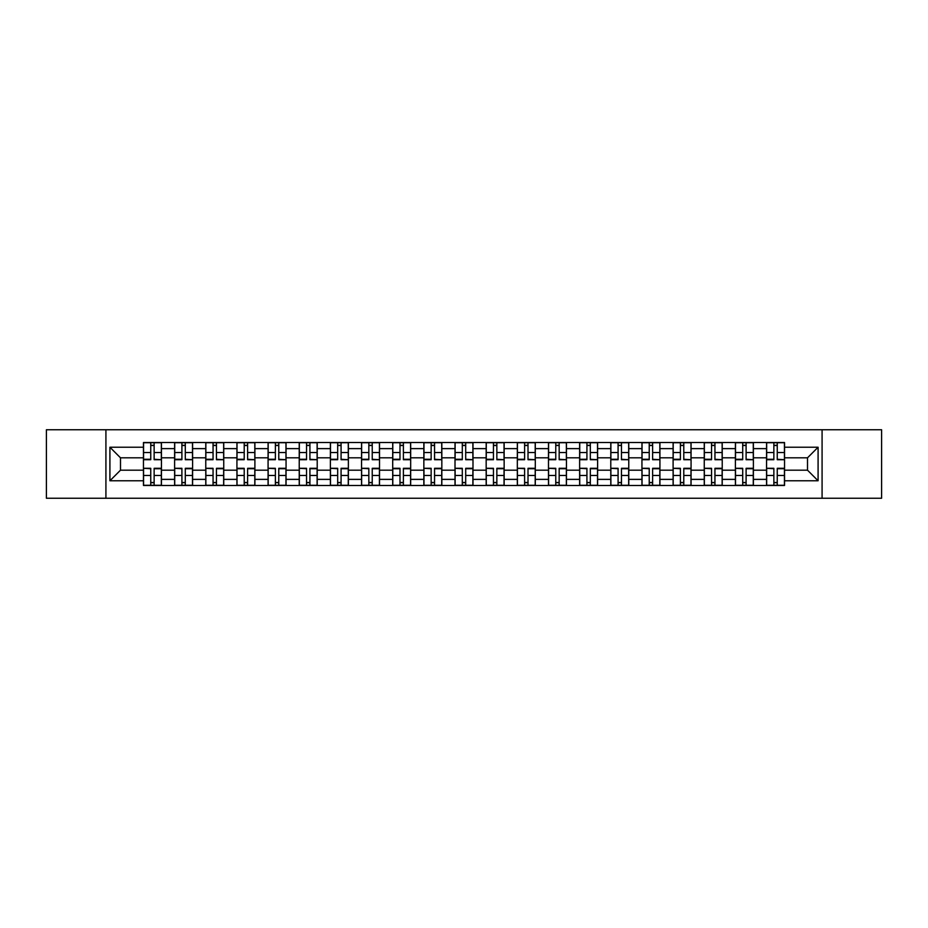 <?xml version="1.0" encoding="UTF-8"?>
<svg xmlns="http://www.w3.org/2000/svg" width="928" height="928" viewBox="0 0 928 928"><rect width="100%" height="100%" fill="white"/><g stroke="black" fill="none" stroke-linecap="round" stroke-linejoin="round"><path stroke-width="1.39" d="M822.08 498.255L881.6 498.255L881.6 429.745L46.4 429.745L46.4 498.255L822.08 498.255L822.08 429.745M174.615 485.472L174.615 448.618L161.437 448.618L161.437 485.472M161.437 448.618L161.437 442.528M174.615 448.618L174.615 442.528M192.595 442.528L192.595 485.472M205.772 485.472L205.772 442.528M223.741 442.528L223.741 485.472M236.93 485.472L236.93 442.528M254.898 442.528L254.898 485.472M268.076 485.472L268.076 442.528M286.056 442.528L286.056 485.472M299.234 485.472L299.234 442.528M317.214 442.528L317.214 485.472M330.391 485.472L330.391 442.528M348.371 442.528L348.371 485.472M361.549 485.472L361.549 442.528M379.517 442.528L379.517 485.472M392.706 485.472L392.706 442.528M410.675 442.528L410.675 485.472M423.852 485.472L423.852 442.528M441.832 442.528L441.832 485.472M455.01 485.472L455.01 442.528M472.99 442.528L472.99 485.472M486.168 485.472L486.168 442.528M504.148 442.528L504.148 485.472M517.325 485.472L517.325 442.528M535.294 442.528L535.294 485.472M548.483 485.472L548.483 442.528M566.451 442.528L566.451 485.472M579.629 485.472L579.629 442.528M597.609 442.528L597.609 485.472M610.786 485.472L610.786 442.528M628.766 442.528L628.766 485.472M641.944 485.472L641.944 442.528M659.924 442.528L659.924 485.472M673.102 485.472L673.102 442.528M691.07 442.528L691.07 485.472M704.259 485.472L704.259 442.528M722.228 442.528L722.228 485.472M735.405 485.472L735.405 442.528M753.385 442.528L753.385 485.472M766.563 485.472L766.563 442.528M766.563 470.194L753.385 470.194M735.405 470.194L722.228 470.194M704.259 470.194L691.07 470.194M673.102 470.194L659.924 470.194M641.944 470.194L628.766 470.194M610.786 470.194L597.609 470.194M579.629 470.194L566.451 470.194M548.483 470.194L535.294 470.194M517.325 470.194L504.148 470.194M486.168 470.194L472.99 470.194M455.01 470.194L441.832 470.194M423.852 470.194L410.675 470.194M392.706 470.194L379.517 470.194M361.549 470.194L348.371 470.194M330.391 470.194L317.214 470.194M299.234 470.194L286.056 470.194M268.076 470.194L254.898 470.194M236.93 470.194L223.741 470.194M205.772 470.194L192.595 470.194M174.615 470.194L161.437 470.194M766.563 457.806L753.385 457.806M735.405 457.806L722.228 457.806M704.259 457.806L691.07 457.806M673.102 457.806L659.924 457.806M641.944 457.806L628.766 457.806M610.786 457.806L597.609 457.806M579.629 457.806L566.451 457.806M548.483 457.806L535.294 457.806M517.325 457.806L504.148 457.806M486.168 457.806L472.99 457.806M455.01 457.806L441.832 457.806M423.852 457.806L410.675 457.806M392.706 457.806L379.517 457.806M361.549 457.806L348.371 457.806M330.391 457.806L317.214 457.806M299.234 457.806L286.056 457.806M268.076 457.806L254.898 457.806M236.93 457.806L223.741 457.806M205.772 457.806L192.595 457.806M174.615 457.806L161.437 457.806M120.489 470.194L143.457 470.194L143.457 457.806L120.489 457.806L120.489 470.194L109.91 480.774L109.91 447.226L143.457 447.226L143.457 457.806M784.543 457.806L784.543 470.194L807.511 470.194L807.511 457.806L784.543 457.806L784.543 442.528L143.457 442.528L143.457 447.226M784.543 447.226L818.09 447.226L818.09 480.774L784.543 480.774L784.543 470.194M143.457 470.194L143.457 485.472L784.543 485.472L784.543 480.774M143.457 480.774L109.91 480.774M105.92 498.255L105.92 429.745M154.141 482.479L150.754 482.479M150.754 445.521L154.141 445.521M185.298 482.479L181.9 482.479M181.9 445.521L185.298 445.521M216.456 482.479L213.057 482.479M213.057 445.521L216.456 445.521M247.614 482.479L244.215 482.479M244.215 445.521L247.614 445.521M278.771 482.479L275.372 482.479M275.372 445.521L278.771 445.521M309.917 482.479L306.53 482.479M306.53 445.521L309.917 445.521M341.075 482.479L337.676 482.479M337.676 445.521L341.075 445.521M372.232 482.479L368.834 482.479M368.834 445.521L372.232 445.521M403.39 482.479L399.991 482.479M399.991 445.521L403.39 445.521M434.548 482.479L431.149 482.479M431.149 445.521L434.548 445.521M465.694 482.479L462.306 482.479M462.306 445.521L465.694 445.521M496.851 482.479L493.452 482.479M493.452 445.521L496.851 445.521M528.009 482.479L524.61 482.479M524.61 445.521L528.009 445.521M559.166 482.479L555.768 482.479M555.768 445.521L559.166 445.521M590.324 482.479L586.925 482.479M586.925 445.521L590.324 445.521M621.47 482.479L618.083 482.479M618.083 445.521L621.47 445.521M652.628 482.479L649.229 482.479M649.229 445.521L652.628 445.521M683.785 482.479L680.386 482.479M680.386 445.521L683.785 445.521M714.943 482.479L711.544 482.479M711.544 445.521L714.943 445.521M746.1 482.479L742.702 482.479M742.702 445.521L746.1 445.521M777.246 482.479L773.859 482.479M773.859 445.521L777.246 445.521M109.91 447.226L120.489 457.806M807.511 470.194L818.09 480.774M807.511 457.806L818.09 447.226M154.141 459.279L161.333 459.708L154.141 459.708L154.141 442.726L161.333 442.726L157.342 442.726M161.333 459.279L161.333 442.726M150.754 445.324L154.141 445.324M150.754 442.726L143.562 442.726L143.562 459.708L150.754 459.708L150.754 442.726L154.141 442.726M150.754 468.721L143.562 468.292L150.754 468.292L150.754 485.274L143.562 485.274L147.552 485.274M143.562 468.721L143.562 485.274M154.141 482.676L150.754 482.676M154.141 485.274L161.333 485.274L161.333 468.292L154.141 468.292L154.141 485.274L150.754 485.274M185.298 459.279L192.49 459.708L185.298 459.708L185.298 442.726L192.49 442.726L188.5 442.726M192.49 459.279L192.49 442.726M181.9 445.324L185.298 445.324M181.9 442.726L174.719 442.726L174.719 459.708L181.9 459.708L181.9 442.726L185.298 442.726M216.456 459.279L223.648 459.708L216.456 459.708L216.456 442.726L223.648 442.726L219.646 442.726M223.648 459.279L223.648 442.726M213.057 445.324L216.456 445.324M213.057 442.726L205.865 442.726L205.865 459.708L213.057 459.708L213.057 442.726L216.456 442.726M181.9 468.721L174.719 468.292L181.9 468.292L181.9 485.274L174.719 485.274L178.71 485.274M174.719 468.721L174.719 485.274M185.298 482.676L181.9 482.676M185.298 485.274L192.49 485.274L192.49 468.292L185.298 468.292L185.298 485.274L181.9 485.274M213.057 468.721L205.865 468.292L213.057 468.292L213.057 485.274L205.865 485.274L209.867 485.274M205.865 468.721L205.865 485.274M216.456 482.676L213.057 482.676M216.456 485.274L223.648 485.274L223.648 468.292L216.456 468.292L216.456 485.274L213.057 485.274M247.614 459.279L254.806 459.708L247.614 459.708L247.614 442.726L254.806 442.726L250.804 442.726M254.806 459.279L254.806 442.726M244.215 445.324L247.614 445.324M244.215 442.726L237.023 442.726L237.023 459.708L244.215 459.708L244.215 442.726L247.614 442.726M278.771 459.279L285.952 459.708L278.771 459.708L278.771 442.726L285.952 442.726L281.961 442.726M285.952 459.279L285.952 442.726M275.372 445.324L278.771 445.324M275.372 442.726L268.18 442.726L268.18 459.708L275.372 459.708L275.372 442.726L278.771 442.726M309.917 459.279L317.109 459.708L309.917 459.708L309.917 442.726L317.109 442.726L313.119 442.726M317.109 459.279L317.109 442.726M306.53 445.324L309.917 445.324M306.53 442.726L299.338 442.726L299.338 459.708L306.53 459.708L306.53 442.726L309.917 442.726M244.215 468.292L244.215 485.274L237.023 485.274L237.023 468.292L244.215 468.292M247.614 482.676L244.215 482.676M247.614 485.274L254.806 485.274L254.806 468.292L247.614 468.292L247.614 485.274L244.215 485.274M275.372 468.721L268.18 468.292L275.372 468.292L275.372 485.274L268.18 485.274L272.171 485.274M268.18 468.721L268.18 485.274M278.771 482.676L275.372 482.676M278.771 485.274L285.952 485.274L285.952 468.292L278.771 468.292L278.771 485.274L275.372 485.274M306.53 468.721L299.338 468.292L306.53 468.292L306.53 485.274L299.338 485.274L303.328 485.274M299.338 468.721L299.338 485.274M309.917 482.676L306.53 482.676M309.917 485.274L317.109 485.274L317.109 468.292L309.917 468.292L309.917 485.274L306.53 485.274M341.075 459.279L348.267 459.708L341.075 459.708L341.075 442.726L348.267 442.726L344.276 442.726M348.267 459.279L348.267 442.726M337.676 445.324L341.075 445.324M337.676 442.726L330.496 442.726L330.496 459.708L337.676 459.708L337.676 442.726L341.075 442.726M337.676 468.721L330.496 468.292L337.676 468.292L337.676 485.274L330.496 485.274L334.486 485.274M330.496 468.721L330.496 485.274M341.075 482.676L337.676 482.676M341.075 485.274L348.267 485.274L348.267 468.292L341.075 468.292L341.075 485.274L337.676 485.274M372.232 459.279L379.424 459.708L372.232 459.708L372.232 442.726L379.424 442.726L375.422 442.726M379.424 459.279L379.424 442.726M368.834 445.324L372.232 445.324M368.834 442.726L361.642 442.726L361.642 459.708L368.834 459.708L368.834 442.726L372.232 442.726M368.834 468.721L361.642 468.292L368.834 468.292L368.834 485.274L361.642 485.274L365.644 485.274M361.642 468.721L361.642 485.274M372.232 482.676L368.834 482.676M372.232 485.274L379.424 485.274L379.424 468.292L372.232 468.292L372.232 485.274L368.834 485.274M403.39 459.708L403.39 442.726L410.582 442.726L410.582 459.708L403.39 459.708M399.991 445.324L403.39 445.324M399.991 442.726L392.799 442.726L392.799 459.708L399.991 459.708L399.991 442.726L403.39 442.726M399.991 468.292L399.991 485.274L392.799 485.274L392.799 468.292L399.991 468.292M403.39 482.676L399.991 482.676M403.39 485.274L410.582 485.274L410.582 468.292L403.39 468.292L403.39 485.274L399.991 485.274M434.548 459.279L441.728 459.708L434.548 459.708L434.548 442.726L441.728 442.726L437.738 442.726M441.728 459.279L441.728 442.726M431.149 445.324L434.548 445.324M431.149 442.726L423.957 442.726L423.957 459.708L431.149 459.708L431.149 442.726L434.548 442.726M431.149 468.721L423.957 468.292L431.149 468.292L431.149 485.274L423.957 485.274L427.947 485.274M423.957 468.721L423.957 485.274M434.548 482.676L431.149 482.676M434.548 485.274L441.728 485.274L441.728 468.292L434.548 468.292L434.548 485.274L431.149 485.274M465.694 459.279L472.886 459.708L465.694 459.708L465.694 442.726L472.886 442.726L468.895 442.726M472.886 459.279L472.886 442.726M462.306 445.324L465.694 445.324M462.306 442.726L455.114 442.726L455.114 459.708L462.306 459.708L462.306 442.726L465.694 442.726M462.306 468.721L455.114 468.292L462.306 468.292L462.306 485.274L455.114 485.274L459.105 485.274M455.114 468.721L455.114 485.274M465.694 482.676L462.306 482.676M465.694 485.274L472.886 485.274L472.886 468.292L465.694 468.292L465.694 485.274L462.306 485.274M496.851 459.279L504.043 459.708L496.851 459.708L496.851 442.726L504.043 442.726L500.053 442.726M504.043 459.279L504.043 442.726M493.452 445.324L496.851 445.324M493.452 442.726L486.272 442.726L486.272 459.708L493.452 459.708L493.452 442.726L496.851 442.726M493.452 468.721L486.272 468.292L493.452 468.292L493.452 485.274L486.272 485.274L490.262 485.274M486.272 468.721L486.272 485.274M496.851 482.676L493.452 482.676M496.851 485.274L504.043 485.274L504.043 468.292L496.851 468.292L496.851 485.274L493.452 485.274M528.009 459.279L535.201 459.708L528.009 459.708L528.009 442.726L535.201 442.726L531.199 442.726M535.201 459.279L535.201 442.726M524.61 445.324L528.009 445.324M524.61 442.726L517.418 442.726L517.418 459.708L524.61 459.708L524.61 442.726L528.009 442.726M524.61 468.721L517.418 468.292L524.61 468.292L524.61 485.274L517.418 485.274L521.42 485.274M517.418 468.721L517.418 485.274M528.009 482.676L524.61 482.676M528.009 485.274L535.201 485.274L535.201 468.292L528.009 468.292L528.009 485.274L524.61 485.274M559.166 459.279L566.358 459.708L559.166 459.708L559.166 442.726L566.358 442.726L562.356 442.726M566.358 459.279L566.358 442.726M555.768 445.324L559.166 445.324M555.768 442.726L548.576 442.726L548.576 459.708L555.768 459.708L555.768 442.726L559.166 442.726M555.768 468.721L548.576 468.292L555.768 468.292L555.768 485.274L548.576 485.274L552.578 485.274M548.576 468.721L548.576 485.274M559.166 482.676L555.768 482.676M559.166 485.274L566.358 485.274L566.358 468.292L559.166 468.292L559.166 485.274L555.768 485.274M590.324 459.279L597.504 459.708L590.324 459.708L590.324 442.726L597.504 442.726L593.514 442.726M597.504 459.279L597.504 442.726M586.925 445.324L590.324 445.324M586.925 442.726L579.733 442.726L579.733 459.708L586.925 459.708L586.925 442.726L590.324 442.726M586.925 468.721L579.733 468.292L586.925 468.292L586.925 485.274L579.733 485.274L583.724 485.274M579.733 468.721L579.733 485.274M590.324 482.676L586.925 482.676M590.324 485.274L597.504 485.274L597.504 468.292L590.324 468.292L590.324 485.274L586.925 485.274M621.47 459.279L628.662 459.708L621.47 459.708L621.47 442.726L628.662 442.726L624.672 442.726M628.662 459.279L628.662 442.726M618.083 445.324L621.47 445.324M618.083 442.726L610.891 442.726L610.891 459.708L618.083 459.708L618.083 442.726L621.47 442.726M618.083 468.721L610.891 468.292L618.083 468.292L618.083 485.274L610.891 485.274L614.881 485.274M610.891 468.721L610.891 485.274M621.47 482.676L618.083 482.676M621.47 485.274L628.662 485.274L628.662 468.292L621.47 468.292L621.47 485.274L618.083 485.274M652.628 459.279L659.82 459.708L652.628 459.708L652.628 442.726L659.82 442.726L655.829 442.726M659.82 459.279L659.82 442.726M649.229 445.324L652.628 445.324M649.229 442.726L642.048 442.726L642.048 459.708L649.229 459.708L649.229 442.726L652.628 442.726M649.229 468.721L642.048 468.292L649.229 468.292L649.229 485.274L642.048 485.274L646.039 485.274M642.048 468.721L642.048 485.274M652.628 482.676L649.229 482.676M652.628 485.274L659.82 485.274L659.82 468.292L652.628 468.292L652.628 485.274L649.229 485.274M683.785 459.279L690.977 459.708L683.785 459.708L683.785 442.726L690.977 442.726L686.975 442.726M690.977 459.279L690.977 442.726M680.386 445.324L683.785 445.324M680.386 442.726L673.194 442.726L673.194 459.708L680.386 459.708L680.386 442.726L683.785 442.726M680.386 468.721L673.194 468.292L680.386 468.292L680.386 485.274L673.194 485.274L677.196 485.274M673.194 468.721L673.194 485.274M683.785 482.676L680.386 482.676M683.785 485.274L690.977 485.274L690.977 468.292L683.785 468.292L683.785 485.274L680.386 485.274M714.943 459.279L722.135 459.708L714.943 459.708L714.943 442.726L722.135 442.726L718.133 442.726M722.135 459.279L722.135 442.726M711.544 445.324L714.943 445.324M711.544 442.726L704.352 442.726L704.352 459.708L711.544 459.708L711.544 442.726L714.943 442.726M711.544 468.721L704.352 468.292L711.544 468.292L711.544 485.274L704.352 485.274L708.354 485.274M704.352 468.721L704.352 485.274M714.943 482.676L711.544 482.676M714.943 485.274L722.135 485.274L722.135 468.292L714.943 468.292L714.943 485.274L711.544 485.274M746.1 459.279L753.281 459.708L746.1 459.708L746.1 442.726L753.281 442.726L749.29 442.726M753.281 459.279L753.281 442.726M742.702 445.324L746.1 445.324M742.702 442.726L735.51 442.726L735.51 459.708L742.702 459.708L742.702 442.726L746.1 442.726M742.702 468.721L735.51 468.292L742.702 468.292L742.702 485.274L735.51 485.274L739.5 485.274M735.51 468.721L735.51 485.274M746.1 482.676L742.702 482.676M746.1 485.274L753.281 485.274L753.281 468.292L746.1 468.292L746.1 485.274L742.702 485.274M777.246 459.279L784.438 459.708L777.246 459.708L777.246 442.726L784.438 442.726L780.448 442.726M784.438 459.279L784.438 442.726M773.859 445.324L777.246 445.324M773.859 442.726L766.667 442.726L766.667 459.708L773.859 459.708L773.859 442.726L777.246 442.726M773.859 468.721L766.667 468.292L773.859 468.292L773.859 485.274L766.667 485.274L770.658 485.274M766.667 468.721L766.667 485.274M777.246 482.676L773.859 482.676M777.246 485.274L784.438 485.274L784.438 468.292L777.246 468.292L777.246 485.274L773.859 485.274M735.405 448.618L722.228 448.618M704.259 448.618L691.07 448.618M673.102 448.618L659.924 448.618M641.944 448.618L628.766 448.618M610.786 448.618L597.609 448.618M579.629 448.618L566.451 448.618M548.483 448.618L535.294 448.618M517.325 448.618L504.148 448.618M486.168 448.618L472.99 448.618M455.01 448.618L441.832 448.618M423.852 448.618L410.675 448.618M392.706 448.618L379.517 448.618M361.549 448.618L348.371 448.618M330.391 448.618L317.214 448.618M299.234 448.618L286.056 448.618M268.076 448.618L254.898 448.618M236.93 448.618L223.741 448.618M205.772 448.618L192.595 448.618M766.563 448.618L753.385 448.618M735.405 479.382L722.228 479.382M704.259 479.382L691.07 479.382M673.102 479.382L659.924 479.382M641.944 479.382L628.766 479.382M610.786 479.382L597.609 479.382M579.629 479.382L566.451 479.382M548.483 479.382L535.294 479.382M517.325 479.382L504.148 479.382M486.168 479.382L472.99 479.382M455.01 479.382L441.832 479.382M423.852 479.382L410.675 479.382M392.706 479.382L379.517 479.382M361.549 479.382L348.371 479.382M330.391 479.382L317.214 479.382M299.234 479.382L286.056 479.382M268.076 479.382L254.898 479.382M236.93 479.382L223.741 479.382M205.772 479.382L192.595 479.382M174.615 479.382L161.437 479.382M766.563 479.382L753.385 479.382M154.141 452.539L161.333 452.539M143.562 459.279L150.754 459.279M143.562 452.539L150.754 452.539M150.754 475.461L143.562 475.461M161.333 468.721L154.141 468.721M161.333 475.461L154.141 475.461M185.298 452.539L192.49 452.539M174.719 459.279L181.9 459.279M174.719 452.539L181.9 452.539M216.456 452.539L223.648 452.539M205.865 459.279L213.057 459.279M205.865 452.539L213.057 452.539M181.9 475.461L174.719 475.461M192.49 468.721L185.298 468.721M192.49 475.461L185.298 475.461M213.057 475.461L205.865 475.461M223.648 468.721L216.456 468.721M223.648 475.461L216.456 475.461M247.614 452.539L254.806 452.539M237.023 459.279L244.215 459.279M237.023 452.539L244.215 452.539M278.771 452.539L285.952 452.539M268.18 459.279L275.372 459.279M268.18 452.539L275.372 452.539M309.917 452.539L317.109 452.539M299.338 459.279L306.53 459.279M299.338 452.539L306.53 452.539M244.215 468.721L237.023 468.721M244.215 475.461L237.023 475.461M254.806 468.721L247.614 468.721M254.806 475.461L247.614 475.461M275.372 475.461L268.18 475.461M285.952 468.721L278.771 468.721M285.952 475.461L278.771 475.461M306.53 475.461L299.338 475.461M317.109 468.721L309.917 468.721M317.109 475.461L309.917 475.461M341.075 452.539L348.267 452.539M330.496 459.279L337.676 459.279M330.496 452.539L337.676 452.539M337.676 475.461L330.496 475.461M348.267 468.721L341.075 468.721M348.267 475.461L341.075 475.461M372.232 452.539L379.424 452.539M361.642 459.279L368.834 459.279M361.642 452.539L368.834 452.539M368.834 475.461L361.642 475.461M379.424 468.721L372.232 468.721M379.424 475.461L372.232 475.461M403.39 459.279L410.582 459.279M403.39 452.539L410.582 452.539M392.799 459.279L399.991 459.279M392.799 452.539L399.991 452.539M399.991 468.721L392.799 468.721M399.991 475.461L392.799 475.461M410.582 468.721L403.39 468.721M410.582 475.461L403.39 475.461M434.548 452.539L441.728 452.539M423.957 459.279L431.149 459.279M423.957 452.539L431.149 452.539M431.149 475.461L423.957 475.461M441.728 468.721L434.548 468.721M441.728 475.461L434.548 475.461M465.694 452.539L472.886 452.539M455.114 459.279L462.306 459.279M455.114 452.539L462.306 452.539M462.306 475.461L455.114 475.461M472.886 468.721L465.694 468.721M472.886 475.461L465.694 475.461M496.851 452.539L504.043 452.539M486.272 459.279L493.452 459.279M486.272 452.539L493.452 452.539M493.452 475.461L486.272 475.461M504.043 468.721L496.851 468.721M504.043 475.461L496.851 475.461M528.009 452.539L535.201 452.539M517.418 459.279L524.61 459.279M517.418 452.539L524.61 452.539M524.61 475.461L517.418 475.461M535.201 468.721L528.009 468.721M535.201 475.461L528.009 475.461M559.166 452.539L566.358 452.539M548.576 459.279L555.768 459.279M548.576 452.539L555.768 452.539M555.768 475.461L548.576 475.461M566.358 468.721L559.166 468.721M566.358 475.461L559.166 475.461M590.324 452.539L597.504 452.539M579.733 459.279L586.925 459.279M579.733 452.539L586.925 452.539M586.925 475.461L579.733 475.461M597.504 468.721L590.324 468.721M597.504 475.461L590.324 475.461M621.47 452.539L628.662 452.539M610.891 459.279L618.083 459.279M610.891 452.539L618.083 452.539M618.083 475.461L610.891 475.461M628.662 468.721L621.47 468.721M628.662 475.461L621.47 475.461M652.628 452.539L659.82 452.539M642.048 459.279L649.229 459.279M642.048 452.539L649.229 452.539M649.229 475.461L642.048 475.461M659.82 468.721L652.628 468.721M659.82 475.461L652.628 475.461M683.785 452.539L690.977 452.539M673.194 459.279L680.386 459.279M673.194 452.539L680.386 452.539M680.386 475.461L673.194 475.461M690.977 468.721L683.785 468.721M690.977 475.461L683.785 475.461M714.943 452.539L722.135 452.539M704.352 459.279L711.544 459.279M704.352 452.539L711.544 452.539M711.544 475.461L704.352 475.461M722.135 468.721L714.943 468.721M722.135 475.461L714.943 475.461M746.1 452.539L753.281 452.539M735.51 459.279L742.702 459.279M735.51 452.539L742.702 452.539M742.702 475.461L735.51 475.461M753.281 468.721L746.1 468.721M753.281 475.461L746.1 475.461M777.246 452.539L784.438 452.539M766.667 459.279L773.859 459.279M766.667 452.539L773.859 452.539M773.859 475.461L766.667 475.461M784.438 468.721L777.246 468.721M784.438 475.461L777.246 475.461"/></g></svg>
